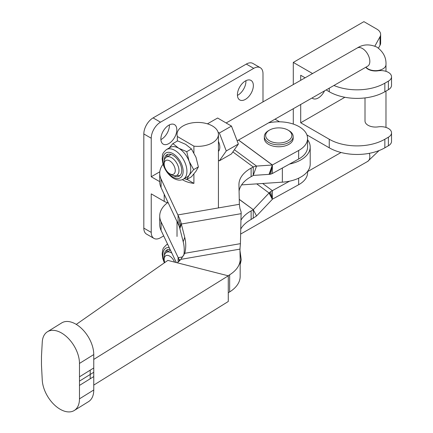 <?xml version="1.0" encoding="UTF-8"?>
<svg xmlns="http://www.w3.org/2000/svg" width="433" height="433" viewBox="0 0 433 433"><rect width="100%" height="100%" fill="white"/><g stroke="black" fill="none" stroke-linecap="round" stroke-linejoin="round"><path stroke-width="0.65" d="M47.435 331.759L61.724 322.899A25.45 15.209 -121.8 0 1 82.102 329.004A25.45 15.209 -121.8 0 1 93.761 354.546A25.45 15.209 -121.8 0 1 93.761 354.567L93.761 389.987A25.45 15.209 58.2 0 1 93.761 390.014A25.45 15.209 58.2 0 1 88.549 401.629L74.259 410.489A25.45 15.209 58.2 0 1 54.396 404.882A25.45 15.209 58.2 0 1 42.255 380.093L41.471 365.008L41.471 356.408L42.255 342.162A25.45 15.209 -121.8 0 1 47.435 331.759A25.45 15.209 -121.8 0 1 67.813 337.864A25.45 15.209 -121.8 0 1 79.472 363.406A25.45 15.209 -121.8 0 1 79.472 363.428L79.472 398.847A25.45 15.209 58.2 0 1 79.472 398.874A25.45 15.209 58.2 0 1 74.259 410.489M241.073 219.975A39.316 22.7 180 0 1 251.118 210.914L253.245 209.74L269.553 192.485A10.749 6.906 -53.6 0 1 270.679 191.651L272.362 190.65L272.362 199.207L298.651 184.729A28.832 16.643 0 0 0 307.582 172.686L307.582 171.381M253.251 175.414L269.553 174.337A10.749 6.906 126.4 0 0 270.679 174.158L272.362 173.53L272.362 164.968L298.651 150.489A28.832 16.643 0 0 0 307.582 138.441A28.832 16.643 0 0 0 301.449 128.179A28.832 16.643 0 0 0 268.547 122.875M269.483 130.095L268.552 130.631A14.413 8.324 0 0 0 264.33 136.519L264.33 138.441A14.413 8.324 0 0 0 268.552 144.33A14.413 8.324 0 0 0 284.265 146.132A14.413 8.324 0 0 0 293.163 138.441L293.163 136.519A14.413 8.324 0 0 0 288.941 130.631L288.015 130.095A13.104 7.567 0 0 0 269.483 130.095A13.104 7.567 0 0 0 269.483 140.795A13.104 7.567 0 0 0 288.015 140.795A13.104 7.567 0 0 0 288.015 130.095L288.941 130.631M264.33 136.519A14.413 8.324 0 0 0 268.552 142.403A14.413 8.324 0 0 0 284.265 144.205A14.413 8.324 0 0 0 293.163 136.519M93.755 359.417L228.278 275.816L167.831 260.401L76.273 324.398M93.755 385.099L228.278 301.498L228.278 275.816M228.088 275.772L229.652 274.798A39.316 22.7 0 0 0 240.163 259.351A39.316 22.7 0 0 0 240.158 259.075L239.947 249.127L240.418 243.66L241.138 212.083A23.588 5.537 -99.8 0 0 239.942 208.522L239.362 204.289L238.946 184.81A39.316 22.7 180 0 1 238.946 184.534A39.316 22.7 180 0 1 251.118 168.112L253.245 166.938L256.547 166.077L272.362 165.016L270.679 174.158M163.062 164.242A38.007 21.942 0 0 0 159.723 173.238L159.723 181.795A38.007 21.942 0 0 0 161.071 187.597L178.97 225.723A13.104 3.074 80.2 0 1 179.635 227.698L180.945 222.513L184.718 237.289A39.316 35.03 -161.5 0 1 184.75 253.305L180.848 259.367A39.316 22.7 180 0 1 177.243 262.804M159.723 173.238A38.007 21.942 0 0 0 161.071 179.035L179.749 218.952A23.588 5.537 80.2 0 1 180.945 222.513M239.081 191.191A39.316 22.7 180 0 1 251.118 176.669L253.245 175.5L253.245 166.938L232.862 151.913M253.245 175.403L256.547 166.077L234.388 149.737M269.034 174.369L272.341 165.033L238.486 140.07M272.362 173.53L298.651 159.046A28.832 16.643 0 0 0 307.582 147.004L307.582 138.441M269.553 174.337L272.308 165.119M178.97 225.723L179.749 218.952M179.635 227.698L183.208 241.803A39.316 35.03 -161.5 0 1 183.776 255.335M93.75 372.272L90.194 374.475L90.194 370.096M228.278 292.773L229.652 291.918A39.316 22.7 -0 0 0 240.163 276.471L240.163 259.351M167.587 202.671A38.007 21.942 0 0 0 159.723 216.04L159.723 224.597A38.007 21.942 0 0 0 161.071 230.399L176.339 262.571M240.824 228.965A39.316 22.7 180 0 1 251.118 219.471L256.547 215.975L272.341 199.31L270.679 191.651M159.723 216.04A38.007 21.942 0 0 0 161.071 221.837L178.97 259.232L179.127 261.18M239.26 199.429L253.24 209.621L256.547 215.975M256.715 183.873L269.034 192.961L272.341 199.31M262.642 183.478L272.362 190.65L289.558 181.178M269.553 192.485L272.335 199.288M253.245 209.74L253.245 218.302M178.97 259.232A13.104 3.074 -99.8 0 0 179.635 259.811L179.733 260.585M179.635 259.811L180.247 260.049M239.979 250.593L241.246 259.854L240.418 263.648L240.163 261.9M239.996 251.292L240.629 255.643M240.163 264.46L240.418 263.648M79.461 381.132L90.194 374.475L90.194 378.853M169.379 124.883A11.269 6.506 -60 0 1 161.428 139.302A11.269 6.506 -60 0 1 160.892 139.588M168.843 125.175A11.269 6.506 -60 0 1 174.477 124.617A11.269 6.506 -60 0 1 176.204 133.645A11.269 6.506 -60 0 1 168.843 143.577A11.269 6.506 -60 0 1 163.209 144.14A11.269 6.506 -60 0 1 161.477 135.107A11.269 6.506 -60 0 1 168.843 125.175M245.922 80.69A11.269 6.506 -60 0 1 237.971 95.108A11.269 6.506 -60 0 1 237.436 95.395M245.387 80.982A11.269 6.506 -60 0 1 251.021 80.424A11.269 6.506 -60 0 1 252.748 89.452A11.269 6.506 -60 0 1 245.387 99.384A11.269 6.506 -60 0 1 239.752 99.947A11.269 6.506 -60 0 1 238.026 90.914A11.269 6.506 -60 0 1 245.387 80.982M241.609 184.886L282.359 182.163A31.452 18.159 0 0 0 310.201 164.123L310.201 147.004A31.452 18.159 0 0 0 307.582 139.745M163.685 235.909L160.502 237.744A13.104 7.567 120 0 1 153.948 238.394A13.104 7.567 120 0 1 151.236 232.397L151.236 193.87L164.21 201.361A10.484 6.051 0 0 0 168.296 202.823M151.236 232.397L143.821 228.115A13.104 7.567 120 0 0 146.533 234.112L153.948 238.394M143.821 228.115L143.821 133.949A13.104 7.567 -60 0 1 153.087 117.9L246.312 64.073A13.104 7.567 -60 0 1 252.867 63.424L260.282 67.705A13.104 7.567 -60 0 1 262.993 73.707L262.993 101.896M159.723 181.649L151.236 176.751L159.799 171.804M289.558 164.058A31.452 18.159 0 0 0 310.201 147.004M279.583 121.803L275.02 119.172M151.236 176.751L151.236 138.23A13.104 7.567 -60 0 1 160.502 122.176L253.727 68.354A13.104 7.567 -60 0 1 260.282 67.705M312.058 97.988A11.139 6.43 120 0 0 312.745 98.497A11.139 6.43 120 0 0 324.523 90.86M174.51 262.106A7.864 4.519 -119.8 0 0 168.307 255.519A7.864 4.519 -119.8 0 0 164.194 259.264A7.864 4.519 -119.8 0 0 164.194 259.324A7.864 4.519 -119.8 0 0 164.778 262.539M164.21 257.186A10.484 6.024 60.2 0 1 164.21 257.105A10.484 6.024 60.2 0 1 166.386 252.385A10.484 6.024 60.2 0 1 171.831 253.067M175.262 170.537A7.864 4.519 -119.8 0 0 169.752 160.908A7.864 4.519 -119.8 0 0 164.194 164.026A7.864 4.519 -119.8 0 0 164.194 164.091A7.864 4.519 -119.8 0 0 169.752 173.747A7.864 4.519 -119.8 0 0 175.262 170.537M164.21 161.947A10.484 6.024 60.2 0 1 164.21 161.866A10.484 6.024 60.2 0 1 166.386 157.147A10.484 6.024 60.2 0 1 174.423 159.994A10.484 6.024 60.2 0 1 178.97 170.548A10.484 6.024 60.2 0 1 176.794 175.349A10.484 6.024 60.2 0 1 171.625 174.829L169.752 173.747M365.008 97.918L365.008 121.007A10.484 6.051 0 0 0 368.045 125.267A10.484 6.051 0 0 0 378.133 126.864A10.695 6.176 180 0 1 388.396 128.471A10.695 6.176 180 0 1 391.529 132.839A10.695 6.176 180 0 1 388.396 137.201L384.85 139.247A39.316 22.7 180 0 1 329.248 139.247L300.708 122.772L300.708 104.483M333.924 85.485A39.316 22.7 0 0 0 384.85 83.179L388.396 81.133A10.695 6.176 0 0 0 391.529 76.765A10.695 6.176 0 0 0 388.396 72.398A10.695 6.176 0 0 0 378.133 70.79A10.484 6.051 180 0 1 368.045 69.193A10.484 6.051 180 0 1 365.804 67.25M306.927 134.923L329.248 147.81A39.316 22.7 0 0 0 384.85 147.81L388.396 145.764A10.695 6.176 0 0 0 391.529 141.396L391.529 132.839M326.13 89.94L329.248 91.736A39.316 22.7 0 0 0 384.85 91.736L388.396 89.691A10.695 6.176 0 0 0 391.529 85.328L391.529 76.765M378.464 48.133L380.022 45.297A13.104 7.567 0 0 0 380.639 43.008L380.639 34.445A13.104 7.567 0 0 0 376.802 29.092L363.909 21.65L293.293 62.417L293.293 84.565M374.859 46.114L380.022 36.74A13.104 7.567 0 0 0 380.639 34.445M293.293 108.721L293.293 124.071M300.708 80.327L300.708 75.261L305.113 77.805M293.293 62.417L312.561 73.545M300.708 122.772L344.874 97.273M170.115 249.451A12.357 7.101 -119.8 0 0 166.9 249.933A12.357 7.101 -119.8 0 0 164.34 255.67M167.923 249.516A12.357 7.101 -119.8 0 0 166.467 252.336M172.924 175.446A12.357 7.101 -119.8 0 0 173.032 175.511A12.357 7.101 -119.8 0 0 179.17 176.15A12.357 7.101 -119.8 0 0 181.075 166.256A12.357 7.101 -119.8 0 0 173.032 155.333A12.357 7.101 -119.8 0 0 166.9 154.695A12.357 7.101 -119.8 0 0 164.34 160.432M167.923 154.278A12.357 7.101 -119.8 0 0 166.467 157.098M169.206 147.983L172.891 143.599L178.732 148.254A17.039 9.791 60.2 0 1 189.118 161.26A17.039 9.791 60.2 0 1 189.118 175.17L186.737 179.489L191.462 176.788L196.008 171.23L198.384 166.911L193.659 169.612L189.118 175.17A17.039 9.791 -119.8 0 1 187.191 176.951L183.392 179.127A17.039 9.791 -119.8 0 0 186.017 165.487A17.039 9.791 -119.8 0 0 174.932 150.424A17.039 9.791 -119.8 0 0 166.478 149.547C160.784 154.689 162.96 155.333 162.153 158.689L162.846 163.479C164.784 170.066 168.367 175.035 173.59 178.374C177.573 180.447 180.842 180.702 183.392 179.127M177.341 141.055L177.341 136.487A20.708 11.956 180 0 1 177.021 134.392A20.708 11.956 180 0 1 189.849 123.335A20.708 11.956 180 0 1 212.435 125.981A20.708 11.956 180 0 1 218.432 134.392A20.708 11.956 180 0 1 193.903 146.143L193.903 152.844M193.903 173.963L193.903 183.381A20.708 11.956 0 0 1 183.018 180.047A20.708 11.956 0 0 1 182.331 179.625M186.986 179.349L193.903 183.381M177.341 136.487L193.903 146.143M172.891 143.599L177.617 140.893L185.622 144.313L191.462 148.963L186.737 151.669L189.118 161.26L193.659 169.612M191.462 148.963L196.008 157.32L198.384 166.911M184.252 178.634L186.737 179.489M166.478 149.547L170.272 147.372A17.039 9.791 60.2 0 1 178.732 148.254L186.737 151.669M176.875 175.3A12.357 7.101 -119.8 0 0 180.047 175.479M238.388 144.032L231.466 126.09L219.358 133.012L226.28 150.955L238.388 144.032L231.466 153.91L219.358 160.832L218.432 160.291M226.28 150.955L219.358 160.832M231.466 126.09L217.62 118.02L207.445 123.838M219.358 133.012L218.108 132.281M218.432 151.371A10.484 6.024 -119.8 0 0 218.432 141.391M298.651 184.729L298.651 178.185M93.761 354.567L79.472 363.428M180.848 259.367L239.947 249.127M178.093 223.466L178.093 214.903L239.362 204.289M161.071 179.035L161.071 187.597M298.651 150.489L298.651 159.046M238.545 140.032L272.362 164.968M251.118 168.112L251.118 176.669M241.246 213.653L181.357 224.029L179.852 228.543M184.718 237.289L183.208 241.803M184.75 253.305L240.418 243.66M229.652 274.798L229.652 291.918M90.194 370.172L79.461 376.829M93.75 367.969L90.259 370.134M178.093 262.106L178.093 257.705L182.872 256.877M161.071 230.399L161.071 221.837M239.254 199.31L253.24 209.621M251.118 219.471L251.118 210.914M179.917 260.395L179.852 259.919L180.458 259.811M90.194 378.778L79.461 385.435M93.761 389.987L79.472 398.847M93.75 376.575L90.259 378.734M282.359 182.163L282.359 168.02M164.21 201.361L164.21 194.206M151.236 138.23L143.821 133.949M253.727 68.354L246.312 64.073M160.502 122.176L153.087 117.9M237.149 140.828L367.66 66.189A10.484 6.024 -119.8 0 0 369.836 61.389A10.484 6.024 -119.8 0 0 362.453 48.528A10.484 6.024 -119.8 0 0 357.252 47.987C363.13 44.188 369.706 43.912 376.975 47.159C383.346 51.841 386.344 57.659 385.976 64.614L385.976 71.353M365.972 67.153A10.484 6.051 -0 0 0 368.045 68.874A10.484 6.051 -0 0 0 379.481 70.211A10.484 6.051 -0 0 0 385.976 64.614M369.36 153.32A10.484 6.024 60.2 0 1 369.836 156.622A10.484 6.024 60.2 0 1 367.66 161.422L240.683 234.047M384.85 139.247L384.85 147.81M329.248 139.247L329.248 147.81M388.396 137.201L388.396 145.764M329.248 88.159L329.248 91.736M384.85 83.179L384.85 91.736M388.396 81.133L388.396 89.691M380.022 36.74L380.022 45.297M166.992 171.3A14.365 8.254 -119.8 0 0 173.032 177.151A14.365 8.254 -119.8 0 0 183.143 171.311A14.365 8.254 -119.8 0 0 173.032 153.693A14.365 8.254 -119.8 0 0 164.01 154.879A14.365 8.254 -119.8 0 0 164.903 167.652M169.222 247.573A14.365 8.254 -119.8 0 0 164.751 262.555M167.658 244.277A17.039 9.791 -119.8 0 0 166.478 244.78L163.452 247.941L162.803 249.446L162.153 253.922L162.846 258.712L164.34 262.842M239.963 249.89L240.093 247.373M164.194 259.264L164.21 257.105M164.194 164.026L164.21 161.866M357.252 47.987L226.129 122.977M171.089 154.457L166.386 157.147M170.413 250.079L166.386 252.385M341.042 152.492L307.582 171.63M385.976 91.087L385.976 127.421M379.075 150.56L367.66 161.422M367.66 66.189L368.191 65.816M218.432 207.916L218.432 134.392M167.593 244.142L166.478 244.78M177.021 236.472L177.021 221.203"/></g></svg>
